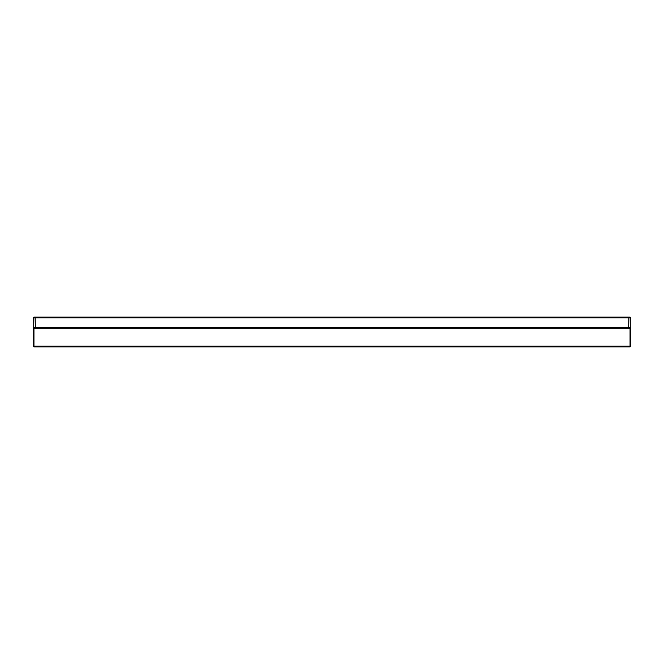 <?xml version="1.0" encoding="UTF-8"?>
<svg xmlns="http://www.w3.org/2000/svg" width="664" height="664" viewBox="0 0 664 664"><rect width="100%" height="100%" fill="white"/><g stroke="black" fill="none" stroke-linecap="round" stroke-linejoin="round"><path stroke-width="1" d="M628.625 317.06L628.933 317.807L35.067 317.807L35.375 328.265L33.947 328.265L33.947 346.193L33.2 346.193L33.2 317.807L33.947 317.06L630.053 317.06L630.8 317.807L630.8 327.518L630.053 328.265L628.625 328.265L628.933 317.807L630.8 317.807M33.2 346.193L33.947 346.94L630.053 346.94L630.8 346.193L630.8 327.518L33.2 327.518L33.947 328.265M35.375 317.06L35.067 317.807L33.2 317.807M628.625 328.265L35.375 328.265M630.053 346.94L630.053 346.193L33.947 346.193L33.947 346.94M630.8 346.193L630.053 346.193L630.053 328.265"/></g></svg>
